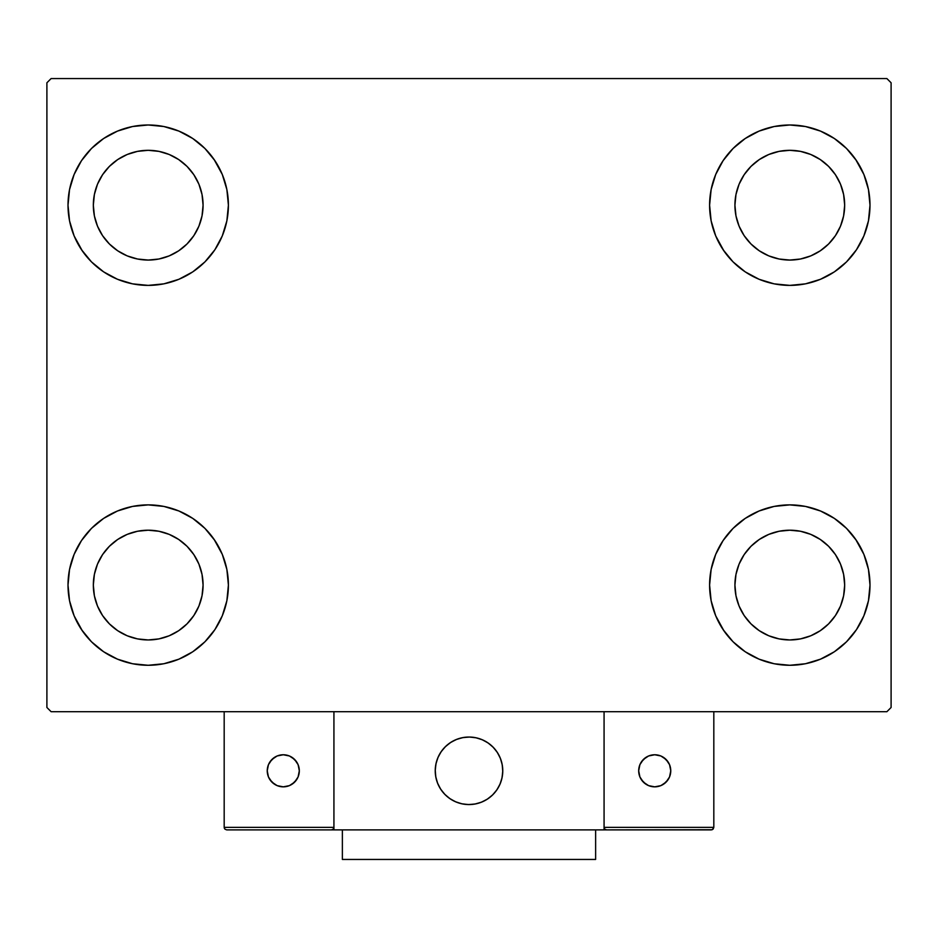 <?xml version="1.0" encoding="UTF-8"?>
<svg xmlns="http://www.w3.org/2000/svg" width="938" height="938" viewBox="0 0 938 938"><rect width="100%" height="100%" fill="white"/><g stroke="black" fill="none" stroke-linecap="round" stroke-linejoin="round"><path stroke-width="1.41" d="M68.005 585.078A80.199 80.199 0 0 1 148.204 504.879A80.199 80.199 0 0 1 228.403 585.078L226.867 600.719L222.294 615.774L214.884 629.633L204.918 641.791L192.759 651.758L178.9 659.168L163.845 663.741L148.204 665.277L132.563 663.741L117.508 659.168L103.649 651.758L91.49 641.791L81.524 629.633L74.114 615.774L69.541 600.719L68.005 585.078L69.541 569.436L74.114 554.381L81.524 540.523L91.49 528.364L103.649 518.397L117.508 510.987L132.563 506.414L148.204 504.879L163.845 506.414L178.9 510.987L192.759 518.397L204.918 528.364L214.884 540.523L222.294 554.381L226.867 569.436L228.403 585.078A80.199 80.199 0 0 1 148.204 665.277A80.199 80.199 0 0 1 68.005 585.078M709.597 205.188A80.199 80.199 0 0 1 789.796 124.989A80.199 80.199 0 0 1 869.995 205.188L868.459 220.829L863.886 235.884L856.476 249.743L846.51 261.901L834.351 271.868L820.492 279.278L805.437 283.851L789.796 285.387L774.155 283.851L759.1 279.278L745.241 271.868L733.082 261.901L723.116 249.743L715.706 235.884L711.133 220.829L709.597 205.188L711.133 189.546L715.706 174.491L723.116 160.633L733.082 148.474L745.241 138.507L759.1 131.097L774.155 126.524L789.796 124.989L805.437 126.524L820.492 131.097L834.351 138.507L846.51 148.474L856.476 160.633L863.886 174.491L868.459 189.546L869.995 205.188A80.199 80.199 0 0 1 789.796 285.387A80.199 80.199 0 0 1 709.597 205.188M709.597 585.078A80.199 80.199 0 0 1 789.796 504.879A80.199 80.199 0 0 1 869.995 585.078L868.459 600.719L863.886 615.774L856.476 629.633L846.51 641.791L834.351 651.758L820.492 659.168L805.437 663.741L789.796 665.277L774.155 663.741L759.1 659.168L745.241 651.758L733.082 641.791L723.116 629.633L715.706 615.774L711.133 600.719L709.597 585.078L711.133 569.436L715.706 554.381L723.116 540.523L733.082 528.364L745.241 518.397L759.1 510.987L774.155 506.414L789.796 504.879L805.437 506.414L820.492 510.987L834.351 518.397L846.51 528.364L856.476 540.523L863.886 554.381L868.459 569.436L869.995 585.078A80.199 80.199 0 0 1 789.796 665.277A80.199 80.199 0 0 1 709.597 585.078M68.005 205.188A80.199 80.199 0 0 1 148.204 124.989A80.199 80.199 0 0 1 228.403 205.188L226.867 220.829L222.294 235.884L214.884 249.743L204.918 261.901L192.759 271.868L178.9 279.278L163.845 283.851L148.204 285.387L132.563 283.851L117.508 279.278L103.649 271.868L91.49 261.901L81.524 249.743L74.114 235.884L69.541 220.829L68.005 205.188L69.541 189.546L74.114 174.491L81.524 160.633L91.49 148.474L103.649 138.507L117.508 131.097L132.563 126.524L148.204 124.989L163.845 126.524L178.9 131.097L192.759 138.507L204.918 148.474L214.884 160.633L222.294 174.491L226.867 189.546L228.403 205.188A80.199 80.199 0 0 1 148.204 285.387A80.199 80.199 0 0 1 68.005 205.188M93.331 205.188A54.873 54.873 0 0 1 148.204 150.315A54.873 54.873 0 0 1 203.077 205.188A54.873 54.873 0 0 1 148.204 260.061A54.873 54.873 0 0 1 93.331 205.188L94.386 194.483L97.505 184.188L102.582 174.703L109.406 166.389L117.719 159.566L127.205 154.489L137.499 151.37L148.204 150.315L158.909 151.37L169.203 154.489L178.689 159.566L187.002 166.389L193.826 174.703L198.903 184.188L202.022 194.483L203.077 205.188L202.022 215.892L198.903 226.187L193.826 235.673L187.002 243.986L178.689 250.809L169.203 255.886L158.909 259.005L148.204 260.061L137.499 259.005L127.205 255.886L117.719 250.809L109.406 243.986L102.582 235.673L97.505 226.187L94.386 215.892L93.331 205.188M734.923 585.078A54.873 54.873 0 0 1 789.796 530.205A54.873 54.873 0 0 1 844.669 585.078A54.873 54.873 0 0 1 789.796 639.951A54.873 54.873 0 0 1 734.923 585.078L735.978 574.373L739.097 564.078L744.174 554.593L750.998 546.279L759.311 539.456L768.797 534.379L779.091 531.26L789.796 530.205L800.501 531.26L810.795 534.379L820.281 539.456L828.594 546.279L835.418 554.593L840.495 564.078L843.614 574.373L844.669 585.078L843.614 595.782L840.495 606.077L835.418 615.562L828.594 623.876L820.281 630.699L810.795 635.776L800.501 638.895L789.796 639.951L779.091 638.895L768.797 635.776L759.311 630.699L750.998 623.876L744.174 615.562L739.097 606.077L735.978 595.782L734.923 585.078M734.923 205.188A54.873 54.873 0 0 1 789.796 150.315A54.873 54.873 0 0 1 844.669 205.188A54.873 54.873 0 0 1 789.796 260.061A54.873 54.873 0 0 1 734.923 205.188L735.978 194.483L739.097 184.188L744.174 174.703L750.998 166.389L759.311 159.566L768.797 154.489L779.091 151.37L789.796 150.315L800.501 151.37L810.795 154.489L820.281 159.566L828.594 166.389L835.418 174.703L840.495 184.188L843.614 194.483L844.669 205.188L843.614 215.892L840.495 226.187L835.418 235.673L828.594 243.986L820.281 250.809L810.795 255.886L800.501 259.005L789.796 260.061L779.091 259.005L768.797 255.886L759.311 250.809L750.998 243.986L744.174 235.673L739.097 226.187L735.978 215.892L734.923 205.188M93.331 585.078A54.873 54.873 0 0 1 148.204 530.205A54.873 54.873 0 0 1 203.077 585.078A54.873 54.873 0 0 1 148.204 639.951A54.873 54.873 0 0 1 93.331 585.078L94.386 574.373L97.505 564.078L102.582 554.593L109.406 546.279L117.719 539.456L127.205 534.379L137.499 531.26L148.204 530.205L158.909 531.26L169.203 534.379L178.689 539.456L187.002 546.279L193.826 554.593L198.903 564.078L202.022 574.373L203.077 585.078L202.022 595.782L198.903 606.077L193.826 615.562L187.002 623.876L178.689 630.699L169.203 635.776L158.909 638.895L148.204 639.951L137.499 638.895L127.205 635.776L117.719 630.699L109.406 623.876L102.582 615.562L97.505 606.077L94.386 595.782L93.331 585.078M886.879 78.558L51.121 78.558L46.9 82.778L46.9 707.486L51.121 711.708L886.879 711.708L891.1 707.486L891.1 82.778L886.879 78.558L51.121 78.558L46.9 82.778L46.9 707.486L51.121 711.708L886.879 711.708L891.1 707.486L891.1 82.778L886.879 78.558M74.114 554.381L81.524 540.523M166.425 506.977L178.9 510.987M214.005 539.233L222.294 554.381M222.294 615.774L214.884 629.633M129.983 663.178L117.508 659.168M82.403 630.922L74.114 615.774M715.706 174.491L723.116 160.633M808.017 127.087L820.492 131.097M855.597 159.343L863.886 174.491M863.886 235.884L856.476 249.743M771.575 283.288L759.1 279.278M723.995 251.032L715.706 235.884M715.706 554.381L723.116 540.523M808.017 506.977L820.492 510.987M855.597 539.233L863.886 554.381M863.886 615.774L856.476 629.633M771.575 663.178L759.1 659.168M723.995 630.922L715.706 615.774M74.114 174.491L81.524 160.633M166.425 127.087L178.9 131.097M214.005 159.343L222.294 174.491M222.294 235.884L214.884 249.743M129.983 283.288L117.508 279.278M82.403 251.032L74.114 235.884M117.508 131.097L103.649 138.507M91.49 148.474L89.661 150.373M178.9 279.278L192.759 271.868M204.918 261.901L206.747 260.002M759.1 510.987L745.241 518.397M733.082 528.364L731.253 530.263M820.492 659.168L834.351 651.758M846.51 641.791L848.339 639.892M759.1 131.097L745.241 138.507M733.082 148.474L731.253 150.373M820.492 279.278L834.351 271.868M846.51 261.901L848.339 260.002M117.508 510.987L103.649 518.397M91.49 528.364L89.661 530.263M178.9 659.168L192.759 651.758M204.918 641.791L206.747 639.892M435.232 770.802A33.768 33.768 0 0 1 469 737.034A33.768 33.768 0 0 1 502.768 770.802L502.123 764.212L500.2 757.881L497.081 752.042L492.872 746.929L487.76 742.72L481.921 739.601L475.589 737.678L469 737.034L462.411 737.678L456.079 739.601L450.24 742.72L445.128 746.929L440.919 752.042L437.8 757.881L435.877 764.212L435.232 770.802L435.877 777.391L437.8 783.722L440.919 789.562L445.128 794.674L450.24 798.883L456.079 802.002L462.411 803.925L469 804.57L475.589 803.925L481.921 802.002L487.76 798.883L492.872 794.674L497.081 789.562L500.2 783.722L502.123 777.391L502.768 770.802A33.768 33.768 0 0 1 469 804.57A33.768 33.768 0 0 1 435.232 770.802M713.818 827.363L604.072 827.363L604.072 711.708L604.072 827.363L713.818 827.363L713.079 829.157L713.818 827.363L713.818 711.708L713.818 827.363L712.259 829.708L604.072 829.895L604.072 711.708L604.072 829.895L333.928 829.895L333.928 711.708L604.072 711.708L333.928 711.708L333.928 829.895L226.715 829.895L331.395 829.895L333.189 829.157L333.928 827.363L224.182 827.363L224.182 711.708L224.182 827.363L224.921 829.157L226.715 829.895L224.921 829.157L224.182 827.363L224.37 828.336M604.072 827.363L604.811 829.157L606.605 829.895L331.395 829.895L333.189 829.157L331.395 829.895L333.189 829.157L333.928 827.363L224.182 827.363M435.349 773.674L435.795 776.969M436.557 780.193L437.636 783.324M439.019 786.337L440.684 789.198M442.619 791.883L444.823 794.369M452.702 800.372L455.68 801.826M465.26 804.358L468.566 804.57M471.873 804.452L475.167 804.007M478.392 803.245L481.522 802.166M484.536 800.782L487.397 799.117M490.082 797.183L492.567 794.978L490.082 797.183M494.83 792.563L496.835 789.925M498.57 787.099L500.024 784.121M502.557 774.542L502.768 771.235M502.651 767.929L502.205 764.634M501.443 761.41L500.364 758.279M498.981 755.266L497.316 752.405M495.381 749.72L493.177 747.234M485.298 741.231L482.32 739.777M472.74 737.245L469.434 737.034M466.127 737.151L462.833 737.596M459.608 738.358L456.478 739.437M453.464 740.821L450.603 742.486M447.918 744.42L445.433 746.625M443.17 749.04L441.165 751.678M439.43 754.504L437.976 757.482M435.443 767.061L435.232 770.368M463.266 737.526A33.768 33.768 0 0 1 502.276 765.068A33.768 33.768 0 0 1 474.734 804.077A33.768 33.768 0 0 1 435.724 776.535A33.768 33.768 0 0 1 463.266 737.526L456.888 739.285L450.967 742.251L445.749 746.32L441.411 751.326L438.14 757.083L436.064 763.368L435.244 769.934L435.724 776.535L437.483 782.913L440.45 788.835L444.518 794.052L449.525 798.39L455.282 801.662L461.566 803.737L468.132 804.558L474.734 804.077L481.112 802.318L487.033 799.352L492.251 795.283L496.589 790.277L499.86 784.52L501.936 778.235L502.756 771.669L502.276 765.068L500.517 758.69L497.55 752.768L493.482 747.551L488.475 743.213L482.718 739.941L476.434 737.866L469.868 737.045L463.266 737.526M604.072 711.708L713.818 711.708L604.072 711.708M606.605 829.895L604.811 829.157L606.605 829.895L711.285 829.895L713.079 829.157M604.811 829.157L605.631 829.708M333.74 828.336L333.189 829.157M670.764 770.802A16.04 16.04 0 0 1 654.724 786.841A16.04 16.04 0 0 1 638.684 770.802A16.04 16.04 0 0 1 654.724 754.762A16.04 16.04 0 0 1 670.764 770.802L669.544 764.658L666.062 759.463L660.868 755.981L654.724 754.762L648.58 755.981L643.386 759.463L639.904 764.658L638.684 770.802L639.904 776.945L643.386 782.14L648.58 785.622L654.724 786.841L660.868 785.622L666.062 782.14L669.544 776.945L670.764 770.802M641.393 779.713L645.813 784.133M663.635 784.133L668.055 779.713M668.055 761.89L663.635 757.47M645.813 757.47L641.393 761.89M283.276 754.762A16.04 16.04 0 0 1 299.316 770.802A16.04 16.04 0 0 1 283.276 786.841A16.04 16.04 0 0 1 267.236 770.802A16.04 16.04 0 0 1 283.276 754.762L277.132 755.981L271.938 759.463L268.456 764.658L267.236 770.802L268.456 776.945L271.938 782.14L277.132 785.622L283.276 786.841L289.42 785.622L294.614 782.14L298.096 776.945L299.316 770.802L298.096 764.658L294.614 759.463L289.42 755.981L283.276 754.762M292.187 784.133L296.607 779.713M296.607 761.89L292.187 757.47M274.365 757.47L269.945 761.89M269.945 779.713L274.365 784.133M595.63 829.895L595.63 859.443L342.37 859.443L342.37 829.895L342.37 859.443L595.63 859.443L595.63 829.895"/></g></svg>
